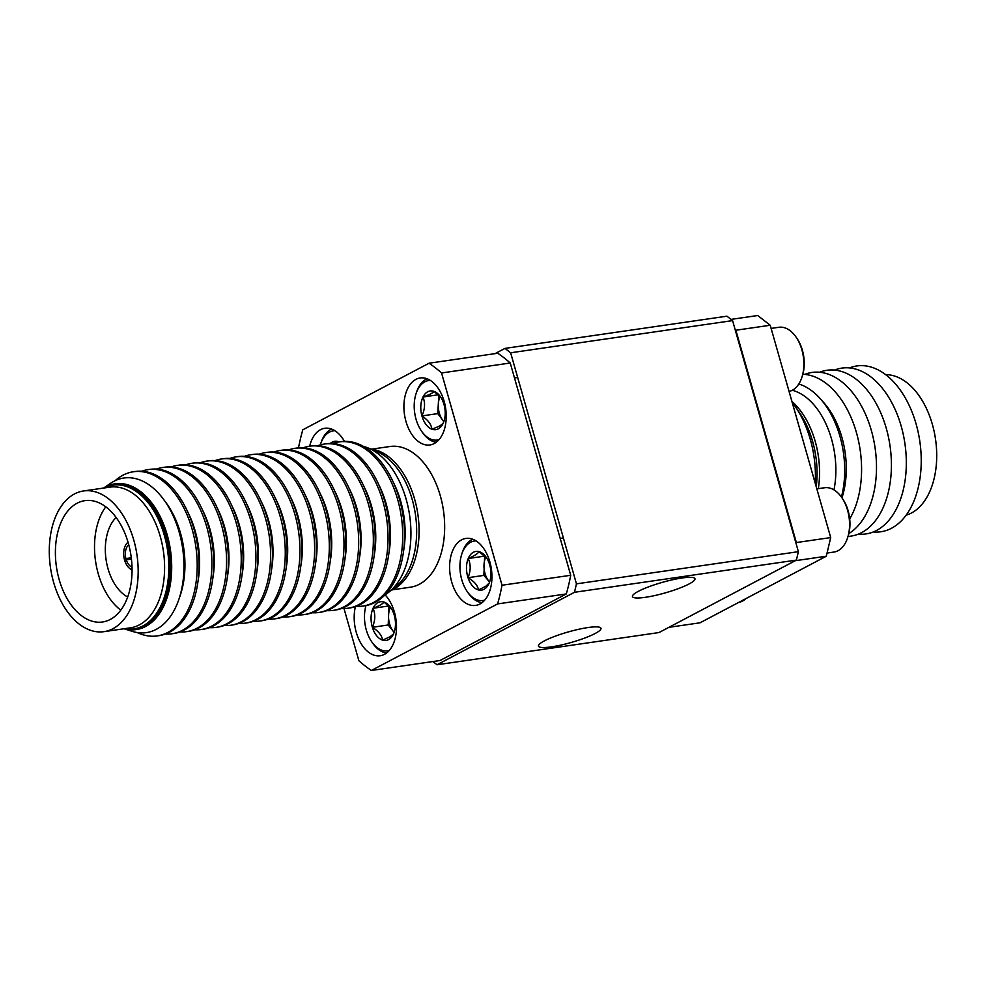 <?xml version="1.0" encoding="UTF-8"?>
<svg xmlns="http://www.w3.org/2000/svg" width="986" height="986" viewBox="0 0 986 986"><rect width="100%" height="100%" fill="white"/><g stroke="black" fill="none" stroke-linecap="round" stroke-linejoin="round"><path stroke-width="1.48" d="M682.041 577.981A32.501 5.46 -15.9 0 1 694.97 578.745A32.501 5.46 -15.9 0 1 678.615 588.519A32.501 5.46 -15.9 0 1 645.386 597.306A32.501 5.46 -15.9 0 1 632.457 596.555A32.501 5.46 -15.9 0 1 648.813 586.769A32.501 5.46 -15.9 0 1 682.041 577.981M588.05 627.54A32.501 5.46 -15.9 0 1 600.979 628.304A32.501 5.46 -15.9 0 1 584.636 638.078A32.501 5.46 -15.9 0 1 551.408 646.865A32.501 5.46 -15.9 0 1 538.479 646.113A32.501 5.46 -15.9 0 1 554.822 636.327A32.501 5.46 -15.9 0 1 588.05 627.54M495.034 353.641L504.992 348.391L726.928 316.186L732.573 320.598L798.389 551.667L796.405 560.097L658.981 632.556L437.045 664.761L574.468 592.29L576.453 583.86L798.389 551.667M732.573 320.598L510.637 352.791L576.453 583.86M510.637 352.791L504.992 348.391M432.928 661.544L437.045 664.761M796.405 560.097L574.468 592.29M885.736 374.668A71.263 43.815 81.7 0 1 932.337 424.288A71.263 43.815 81.7 0 1 906.122 515.173M873.3 531.959A83.785 51.518 -98.3 0 0 891.48 528.274A83.785 51.518 -98.3 0 0 916.832 426.655A83.785 51.518 -98.3 0 0 849.501 367.914M858.387 534.116A83.785 51.518 -98.3 0 0 876.566 530.443A83.785 51.518 -98.3 0 0 901.919 428.824A83.785 51.518 -98.3 0 0 834.575 370.07M848.059 536.384A83.785 51.518 -98.3 0 0 861.653 532.613A83.785 51.518 -98.3 0 0 887.006 430.993A83.785 51.518 -98.3 0 0 819.662 372.24M833.983 489.894A71.263 43.815 -98.3 0 0 831.494 438.918A71.263 43.815 -98.3 0 0 792.3 390.259M792.165 402.3A83.785 51.518 81.7 0 1 795.246 406.503A83.785 51.518 81.7 0 1 810.282 439.288A83.785 51.518 81.7 0 1 815.225 483.239M731.033 319.39L757.741 315.52L770.214 325.257L830.705 537.58L826.305 556.215L700.023 622.807L668.927 627.318M796.096 543.631L796.355 542.559L830.705 537.58M770.214 325.257L735.864 330.236L796.355 542.559M735.864 330.236L735.162 329.681M826.305 556.215L795.197 560.726M841.428 497.08A77.253 47.501 -98.3 0 0 820.574 399.034A77.253 47.501 -98.3 0 0 798.796 384.01M841.958 497.831A71.263 43.815 -98.3 0 0 824.025 402.941L820.574 399.034M849.698 518.919A83.785 51.518 -98.3 0 0 855.096 428.195A83.785 51.518 -98.3 0 0 802.85 374.286M848.86 533.562A83.785 51.518 -98.3 0 0 871.599 431.338A83.785 51.518 -98.3 0 0 804.749 374.397M440.15 396.569A16.922 10.402 -98.3 0 0 438.302 404.161A16.922 10.402 -98.3 0 0 442.776 420.27A16.922 10.402 -98.3 0 0 443.836 421.527M438.154 428.898A19.547 12.017 -98.3 0 0 443.01 423.598A19.547 12.017 -98.3 0 0 444.02 421.071A19.547 12.017 -98.3 0 0 444.07 404.691A19.547 12.017 -98.3 0 0 440.508 396.84A19.547 12.017 -98.3 0 0 434.062 391.405A19.547 12.017 -98.3 0 0 422.994 397.013A19.547 12.017 -98.3 0 0 421.922 415.919A19.547 12.017 -98.3 0 0 431.93 429.206A19.547 12.017 -98.3 0 0 438.154 428.898M441.038 397.641L434.062 391.405C433.1 392.872 429.415 394.745 422.994 397.013C425.36 402.867 425.003 409.178 421.922 415.919C427.961 419.925 431.289 424.35 431.93 429.206L439.51 426.112L443.01 423.598L444.218 420.455M430.389 380.436A30.061 18.487 -98.3 0 0 425.052 381.718A30.061 18.487 -98.3 0 0 416.03 393.747A30.061 18.487 -98.3 0 0 421.441 431.005A30.061 18.487 -98.3 0 0 438.992 439.682M427.074 378.76A32.501 19.979 -98.3 0 0 426.322 379.117A32.501 19.979 -98.3 0 0 416.56 392.12L416.03 393.747M438.819 395.201L437.772 413.615L443.799 421.626M421.441 431.005L422.402 432.41A32.501 19.979 -98.3 0 0 436.28 442.233M437.772 413.615L421.922 415.919M438.376 394.782L422.994 397.013M334.957 430.759A30.061 18.487 -98.3 0 0 329.435 432.139A30.061 18.487 -98.3 0 0 320.598 444.07A30.061 18.487 -98.3 0 0 320.339 444.883M331.641 429.095A32.501 19.979 -98.3 0 0 330.68 429.551A32.501 19.979 -98.3 0 0 321.128 442.443L320.598 444.07M339.098 441.913A19.547 12.017 -98.3 0 0 338.494 441.679A19.547 12.017 -98.3 0 0 330.359 443.466M338.888 441.938L338.186 442.048M485.851 557.041A16.922 10.402 -98.3 0 0 483.978 565.804A16.922 10.402 -98.3 0 0 489.118 581.518A16.922 10.402 -98.3 0 0 489.561 582.011M484.644 588.913A19.547 12.017 -98.3 0 0 489.192 583.022A19.547 12.017 -98.3 0 0 489.734 581.543A19.547 12.017 -98.3 0 0 489.389 563.844A19.547 12.017 -98.3 0 0 486.221 557.312A19.547 12.017 -98.3 0 0 478.9 551.593A19.547 12.017 -98.3 0 0 468.227 558.52A19.547 12.017 -98.3 0 0 468.03 577.697A19.547 12.017 -98.3 0 0 478.506 589.948A19.547 12.017 -98.3 0 0 484.644 588.913M486.764 558.138L478.9 551.593C478.074 553.503 474.512 555.808 468.227 558.52C470.889 564.46 470.815 570.857 468.03 577.697C474.217 581.346 477.717 585.438 478.506 589.948L485.888 586.189L489.192 583.022L489.857 581.136M476.102 540.907A30.061 18.487 -98.3 0 0 469.57 542.867A30.061 18.487 -98.3 0 0 461.744 554.206A30.061 18.487 -98.3 0 0 467.154 591.464A30.061 18.487 -98.3 0 0 484.705 600.141M472.787 539.231A32.501 19.979 -98.3 0 0 470.741 540.328A32.501 19.979 -98.3 0 0 462.274 552.591L461.744 554.206M484.656 555.845L483.88 575.393L489.549 582.023M467.154 591.464L468.116 592.869A32.501 19.979 -98.3 0 0 481.994 602.692M483.88 575.393L468.03 577.697M484.077 556.215L468.227 558.52M390.419 607.364A16.922 10.402 -98.3 0 0 388.558 615.474A16.922 10.402 -98.3 0 0 393.328 631.41A16.922 10.402 -98.3 0 0 394.117 632.322M388.78 639.495A19.547 12.017 -98.3 0 0 393.5 633.936A19.547 12.017 -98.3 0 0 394.301 631.866A19.547 12.017 -98.3 0 0 394.178 614.894A19.547 12.017 -98.3 0 0 390.789 607.635A19.547 12.017 -98.3 0 0 383.961 602.052A19.547 12.017 -98.3 0 0 373.053 608.251A19.547 12.017 -98.3 0 0 372.363 627.293A19.547 12.017 -98.3 0 0 382.593 640.124A19.547 12.017 -98.3 0 0 388.78 639.495M391.319 608.448L383.961 602.052C383.049 603.728 379.413 605.786 373.053 608.251C375.543 614.155 375.321 620.502 372.363 627.293C378.464 631.139 381.878 635.415 382.593 640.124L390.086 636.734L393.5 633.936L394.462 631.323M388.977 605.909L388.213 624.988L394.104 632.371M365.979 605.589A30.061 18.487 -98.3 0 0 371.71 641.787L372.683 643.192A32.501 19.979 -98.3 0 0 386.561 653.015M371.71 641.787A30.061 18.487 -98.3 0 0 389.26 650.464M388.213 624.988L372.363 627.293M388.903 605.959L373.053 608.251M771.114 328.412L778.878 327.278A32.501 19.979 81.7 0 1 796.035 337.064L797.008 338.469A30.061 18.487 81.7 0 1 797.871 339.788A30.061 18.487 81.7 0 1 802.407 375.728L801.889 377.342A32.501 19.979 81.7 0 1 789.071 391.442M796.035 337.064A32.501 19.979 81.7 0 1 796.971 338.481A32.501 19.979 81.7 0 1 801.889 377.342M746.02 598.551A32.501 19.979 81.7 0 1 738.834 602.335M816.827 488.871L824.592 487.75A32.501 19.979 81.7 0 1 836.054 491.324A32.501 19.979 81.7 0 1 841.748 497.523A32.501 19.979 81.7 0 1 847.59 537.814A32.501 19.979 81.7 0 1 833.922 552.061L827.044 553.06M841.748 497.523L842.71 498.928A30.061 18.487 81.7 0 1 848.12 536.187L847.59 537.814M127.675 596.986A44.013 27.053 81.7 0 1 106.057 559.53A44.013 27.053 81.7 0 1 116.138 517.477A44.013 27.053 81.7 0 0 106.057 559.53A44.013 27.053 81.7 0 0 127.675 596.986M132.013 567.184A11.992 7.37 81.7 0 1 126.27 559.851L124.766 560.64A14.654 9.01 81.7 0 0 132.05 569.834A14.654 9.01 81.7 0 1 123.916 556.942A14.654 9.01 81.7 0 1 128.057 542.263A14.654 9.01 81.7 0 0 124.396 559.358L125.9 558.557A11.992 7.37 81.7 0 1 128.772 544.814M131.434 559.099L126.27 559.851M131.348 558.347L124.396 559.358M131.286 557.78L125.9 558.557M392.477 589.801L410.41 587.2A71.091 43.704 -98.3 0 0 419.407 584.242A71.091 43.704 -98.3 0 0 442.122 503.057A71.091 43.704 -98.3 0 0 390 446.498L372.067 449.098M479.923 604.011A33.857 20.817 -98.3 0 0 490.732 565.36A33.857 20.817 -98.3 0 0 465.922 538.418A33.857 20.817 -98.3 0 0 461.633 539.823A33.857 20.817 -98.3 0 0 450.824 578.486A33.857 20.817 -98.3 0 0 475.646 605.416A33.857 20.817 -98.3 0 0 479.923 604.011M355.391 606.649A33.857 20.817 -98.3 0 0 359.594 640.925A33.857 20.817 -98.3 0 0 380.202 655.739A33.857 20.817 -98.3 0 0 384.491 654.334A33.857 20.817 -98.3 0 0 396.508 627.49A33.857 20.817 -98.3 0 0 385.021 594.817A77.413 47.587 81.7 0 0 389.076 591.982A77.413 47.587 81.7 0 0 409.634 515.481A77.413 47.587 81.7 0 0 368.172 447.989A77.413 47.587 81.7 0 0 363.514 446.424M344.447 441.358A33.857 20.817 -98.3 0 0 324.776 428.281A33.857 20.817 -98.3 0 0 320.499 429.686A33.857 20.817 -98.3 0 0 309.678 446.177M434.21 443.552A33.857 20.817 -98.3 0 0 445.031 404.889A33.857 20.817 -98.3 0 0 420.209 377.958A33.857 20.817 -98.3 0 0 415.932 379.363A33.857 20.817 -98.3 0 0 405.11 418.015A33.857 20.817 -98.3 0 0 429.933 444.957A33.857 20.817 -98.3 0 0 434.21 443.552M74.529 493.924A71.091 43.704 -98.3 0 0 51.814 575.109A71.091 43.704 -98.3 0 0 103.937 631.669A71.091 43.704 -98.3 0 0 112.922 628.711A71.091 43.704 -98.3 0 0 135.637 547.538A71.091 43.704 -98.3 0 0 83.514 490.966A71.091 43.704 -98.3 0 0 74.529 493.924M103.937 631.669L130.362 627.835A71.091 43.704 -98.3 0 0 139.346 624.877A71.091 43.704 -98.3 0 0 162.061 543.693A71.091 43.704 -98.3 0 0 109.939 487.133L83.514 490.966M77.167 503.193A61.305 37.69 81.7 0 1 84.919 500.641A61.305 37.69 81.7 0 1 129.869 549.424A61.305 37.69 81.7 0 1 110.284 619.442A61.305 37.69 81.7 0 1 102.532 621.993A61.305 37.69 81.7 0 1 57.582 573.211A61.305 37.69 81.7 0 1 77.167 503.193M403.459 551.716A72.446 44.543 -98.3 0 0 393.426 482.487M388.78 553.849A72.446 44.543 -98.3 0 0 378.747 484.619M332.615 443.527A82.935 50.989 81.7 0 1 338.938 441.938A82.935 50.989 81.7 0 1 399.749 507.926A82.935 50.989 81.7 0 1 373.25 602.643A82.935 50.989 81.7 0 1 362.762 606.082A82.935 50.989 81.7 0 1 356.242 606.353M338.938 441.938L340.774 441.666A82.935 50.989 81.7 0 1 401.585 507.667A82.935 50.989 81.7 0 1 375.087 602.372A82.935 50.989 81.7 0 1 364.598 605.823L362.762 606.082M374.101 555.981A72.446 44.543 -98.3 0 0 364.068 486.751M317.936 445.66A82.935 50.989 81.7 0 1 324.258 444.057A82.935 50.989 81.7 0 1 385.07 510.058A82.935 50.989 81.7 0 1 358.571 604.763A82.935 50.989 81.7 0 1 348.083 608.214A82.935 50.989 81.7 0 1 341.563 608.485M324.258 444.057L326.095 443.799A82.935 50.989 81.7 0 1 386.906 509.787A82.935 50.989 81.7 0 1 360.408 604.504A82.935 50.989 81.7 0 1 349.919 607.955L348.083 608.214M359.422 558.113A72.446 44.543 -98.3 0 0 349.389 488.883M303.257 447.792A82.935 50.989 81.7 0 1 309.579 446.19A82.935 50.989 81.7 0 1 370.391 512.19A82.935 50.989 81.7 0 1 343.892 606.895A82.935 50.989 81.7 0 1 333.404 610.346A82.935 50.989 81.7 0 1 326.884 610.617M309.579 446.19L311.416 445.931A82.935 50.989 81.7 0 1 372.227 511.919A82.935 50.989 81.7 0 1 345.729 606.636A82.935 50.989 81.7 0 1 335.24 610.075L333.404 610.346M344.743 560.233A72.446 44.543 -98.3 0 0 334.71 491.016M288.578 449.924A82.935 50.989 81.7 0 1 294.9 448.322A82.935 50.989 81.7 0 1 355.712 514.322A82.935 50.989 81.7 0 1 329.213 609.028A82.935 50.989 81.7 0 1 318.725 612.479A82.935 50.989 81.7 0 1 312.205 612.737M294.9 448.322L296.737 448.051A82.935 50.989 81.7 0 1 357.548 514.051A82.935 50.989 81.7 0 1 331.05 608.756A82.935 50.989 81.7 0 1 320.561 612.207L318.725 612.479M330.063 562.365A72.446 44.543 -98.3 0 0 320.031 493.136M273.898 452.056A82.935 50.989 81.7 0 1 280.221 450.454A82.935 50.989 81.7 0 1 341.033 516.442A82.935 50.989 81.7 0 1 314.534 611.16A82.935 50.989 81.7 0 1 304.045 614.611A82.935 50.989 81.7 0 1 297.525 614.87M280.221 450.454L282.058 450.183A82.935 50.989 81.7 0 1 342.869 516.183A82.935 50.989 81.7 0 1 316.37 610.889A82.935 50.989 81.7 0 1 305.882 614.34L304.045 614.611M315.384 564.497A72.446 44.543 -98.3 0 0 305.352 495.268M259.219 454.176A82.935 50.989 81.7 0 1 265.542 452.586A82.935 50.989 81.7 0 1 326.354 518.574A82.935 50.989 81.7 0 1 299.855 613.292A82.935 50.989 81.7 0 1 289.366 616.731A82.935 50.989 81.7 0 1 282.846 617.002M265.542 452.586L267.379 452.315A82.935 50.989 81.7 0 1 328.19 518.316A82.935 50.989 81.7 0 1 301.691 613.021A82.935 50.989 81.7 0 1 291.203 616.472L289.366 616.731M300.705 566.63A72.446 44.543 -98.3 0 0 290.673 497.4M244.54 456.308A82.935 50.989 81.7 0 1 250.863 454.706A82.935 50.989 81.7 0 1 311.675 520.707A82.935 50.989 81.7 0 1 285.176 615.412A82.935 50.989 81.7 0 1 274.687 618.863A82.935 50.989 81.7 0 1 268.167 619.134M250.863 454.706L252.699 454.447A82.935 50.989 81.7 0 1 313.511 520.435A82.935 50.989 81.7 0 1 287.012 615.153A82.935 50.989 81.7 0 1 276.524 618.604L274.687 618.863M286.026 568.762A72.446 44.543 -98.3 0 0 275.994 499.532M229.861 458.441A82.935 50.989 81.7 0 1 236.184 456.838A82.935 50.989 81.7 0 1 296.996 522.839A82.935 50.989 81.7 0 1 270.497 617.544A82.935 50.989 81.7 0 1 260.008 620.995A82.935 50.989 81.7 0 1 253.488 621.266M236.184 456.838L238.02 456.58A82.935 50.989 81.7 0 1 298.832 522.568A82.935 50.989 81.7 0 1 272.333 617.285A82.935 50.989 81.7 0 1 261.845 620.736L260.008 620.995M271.347 570.882A72.446 44.543 -98.3 0 0 261.302 501.664M215.182 460.573A82.935 50.989 81.7 0 1 221.505 458.971A82.935 50.989 81.7 0 1 282.316 524.971A82.935 50.989 81.7 0 1 255.818 619.676A82.935 50.989 81.7 0 1 245.329 623.127A82.935 50.989 81.7 0 1 238.809 623.386M221.505 458.971L223.341 458.712A82.935 50.989 81.7 0 1 284.153 524.7A82.935 50.989 81.7 0 1 257.654 619.405A82.935 50.989 81.7 0 1 247.166 622.856L245.329 623.127M256.668 573.014A72.446 44.543 -98.3 0 0 246.623 503.797M200.503 462.705A82.935 50.989 81.7 0 1 206.826 461.103A82.935 50.989 81.7 0 1 267.637 527.091A82.935 50.989 81.7 0 1 241.139 621.809A82.935 50.989 81.7 0 1 230.65 625.26A82.935 50.989 81.7 0 1 224.13 625.518M206.826 461.103L208.662 460.832A82.935 50.989 81.7 0 1 269.474 526.832A82.935 50.989 81.7 0 1 242.975 621.537A82.935 50.989 81.7 0 1 232.486 624.988L230.65 625.26M241.989 575.146A72.446 44.543 -98.3 0 0 231.944 505.917M185.824 464.825A82.935 50.989 81.7 0 1 192.147 463.235A82.935 50.989 81.7 0 1 252.958 529.223A82.935 50.989 81.7 0 1 226.46 623.941A82.935 50.989 81.7 0 1 215.971 627.392A82.935 50.989 81.7 0 1 209.451 627.651M192.147 463.235L193.983 462.964A82.935 50.989 81.7 0 1 254.795 528.964A82.935 50.989 81.7 0 1 228.296 623.67A82.935 50.989 81.7 0 1 217.807 627.121L215.971 627.392M227.31 577.278A72.446 44.543 -98.3 0 0 217.265 508.049M171.145 466.957A82.935 50.989 81.7 0 1 177.468 465.367A82.935 50.989 81.7 0 1 238.279 531.355A82.935 50.989 81.7 0 1 211.78 626.061A82.935 50.989 81.7 0 1 201.292 629.512A82.935 50.989 81.7 0 1 194.772 629.783M177.468 465.367L179.304 465.096A82.935 50.989 81.7 0 1 240.116 531.084A82.935 50.989 81.7 0 1 213.617 625.802A82.935 50.989 81.7 0 1 203.128 629.253L201.292 629.512M212.631 579.411A72.446 44.543 -98.3 0 0 202.586 510.181M156.466 469.089A82.935 50.989 81.7 0 1 162.789 467.487A82.935 50.989 81.7 0 1 223.6 533.488A82.935 50.989 81.7 0 1 197.101 628.193A82.935 50.989 81.7 0 1 186.613 631.644A82.935 50.989 81.7 0 1 180.093 631.915M162.789 467.487L164.625 467.228A82.935 50.989 81.7 0 1 225.437 533.216A82.935 50.989 81.7 0 1 198.938 627.934A82.935 50.989 81.7 0 1 188.449 631.385L186.613 631.644M197.952 581.53A72.446 44.543 -98.3 0 0 187.907 512.313M141.787 471.222A82.935 50.989 81.7 0 1 148.11 469.619A82.935 50.989 81.7 0 1 208.921 535.62A82.935 50.989 81.7 0 1 182.422 630.325A82.935 50.989 81.7 0 1 171.934 633.776A82.935 50.989 81.7 0 1 165.414 634.035M148.11 469.619L149.946 469.361A82.935 50.989 81.7 0 1 210.757 535.349A82.935 50.989 81.7 0 1 184.259 630.054A82.935 50.989 81.7 0 1 173.77 633.505L171.934 633.776M115.189 480.663A82.935 50.989 81.7 0 1 122.942 475.203A82.935 50.989 81.7 0 1 133.43 471.752A82.935 50.989 81.7 0 1 194.242 537.74A82.935 50.989 81.7 0 1 167.743 632.457A82.935 50.989 81.7 0 1 157.255 635.908A82.935 50.989 81.7 0 1 137.227 632.556M179.218 598.28A72.446 44.543 -98.3 0 0 165.192 501.578M133.43 471.752L135.267 471.481A82.935 50.989 81.7 0 1 196.078 537.481A82.935 50.989 81.7 0 1 169.58 632.186A82.935 50.989 81.7 0 1 159.091 635.637L157.255 635.908M389.076 591.982L396.212 586.226A72.446 44.543 -98.3 0 0 415.451 514.63A72.446 44.543 -98.3 0 0 376.664 451.465L368.172 447.989M390.875 590.528A72.446 44.543 -98.3 0 0 393.352 589.357A72.446 44.543 -98.3 0 0 417.534 512.141A72.446 44.543 -98.3 0 0 370.317 448.864M103.666 488.045A73.667 45.294 81.7 0 1 105.748 486.837A73.667 45.294 81.7 0 1 167.176 534.782A73.667 45.294 81.7 0 1 145.534 626.529A73.667 45.294 81.7 0 1 124.088 628.748M137.67 628.045A72.446 44.543 -98.3 0 0 144.535 625.457A72.446 44.543 -98.3 0 0 168.064 544.592A72.446 44.543 -98.3 0 0 116.89 484.853M124.039 628.748L132.26 631.373A78.128 48.031 -98.3 0 0 156.207 629.376A78.128 48.031 -98.3 0 0 179.156 532.083A78.128 48.031 -98.3 0 0 114.006 481.254A78.128 48.031 -98.3 0 0 110.752 483.202L103.616 488.045M124.581 628.674A72.619 44.653 -98.3 0 0 143.019 625.863A72.619 44.653 -98.3 0 0 164.44 535.731A72.619 44.653 -98.3 0 0 104.171 487.971M120.785 610.149A61.305 37.69 81.7 0 1 105.785 506.816M298.511 447.854A169.259 104.06 81.7 0 1 302.801 429.785L429.046 363.218L497.745 353.247A169.259 104.06 81.7 0 1 510.243 363.008L570.709 575.282A169.259 104.06 81.7 0 1 566.309 593.942L440.064 660.509L371.365 670.48L497.61 603.913L566.309 593.942M429.046 363.218A169.259 104.06 81.7 0 1 441.555 372.967L510.243 363.008M441.555 372.967L502.022 585.24L570.709 575.282M502.022 585.24A169.259 104.06 81.7 0 1 497.61 603.913M371.365 670.48A169.259 104.06 81.7 0 1 358.867 660.731L344.003 608.535M816.235 486.801A73.235 45.036 -98.3 0 0 812.563 441.235A73.235 45.036 -98.3 0 0 799.424 412.579L795.246 406.503M791.931 401.462A71.263 43.815 81.7 0 1 815.188 441.284A71.263 43.815 81.7 0 1 818.318 488.649M517.675 377.49L514.507 377.958M563.376 537.962L560.208 538.418"/></g></svg>
